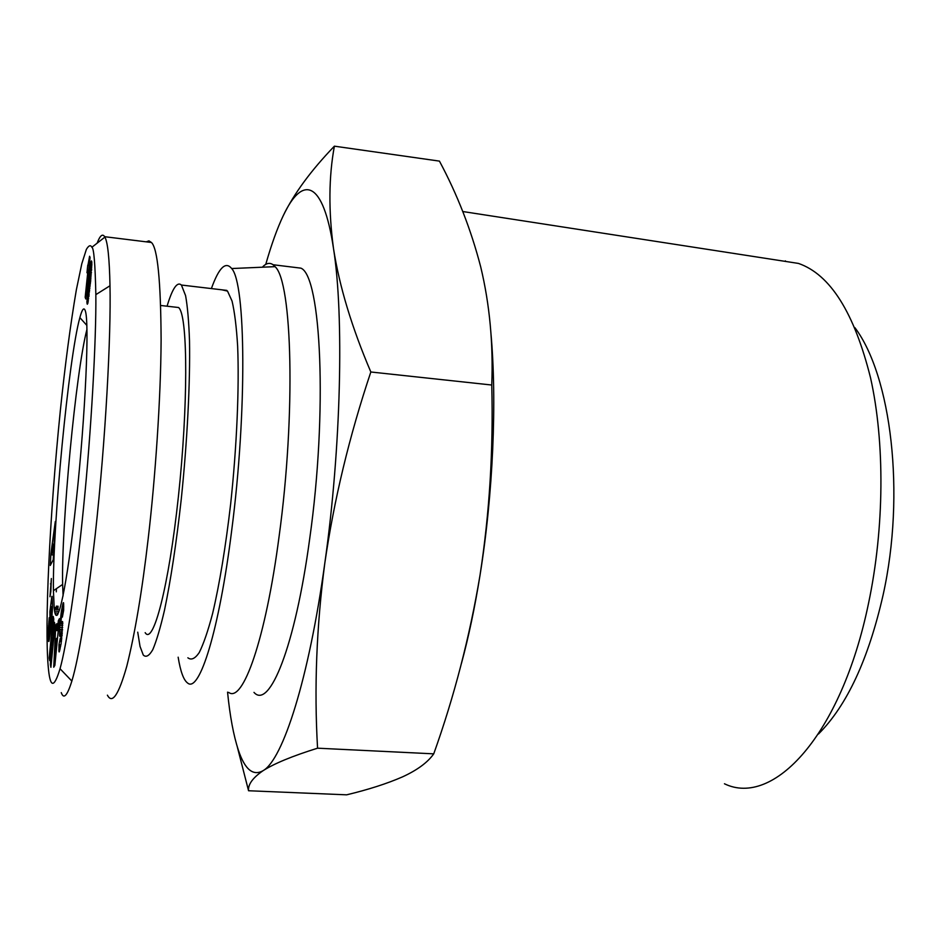 <?xml version="1.0" encoding="UTF-8"?>
<svg xmlns="http://www.w3.org/2000/svg" width="941" height="941" viewBox="0 0 941 941"><rect width="100%" height="100%" fill="white"/><g stroke="black" fill="none" stroke-linecap="round" stroke-linejoin="round"><path stroke-width="1.41" d="M48.144 665.687C49.92 688.13 53.884 689.141 60.036 668.733C66.493 645.844 75.95 584.643 83.561 507.47C91.136 432.272 96.311 340.548 95.853 294.627C95.17 263.609 93.841 247.824 91.865 247.283C90.618 244.695 88.783 245.401 86.372 249.377L81.808 263.715L76.35 289.828C70.446 324.504 65.117 364.732 60.342 410.511C49.297 519.585 44.686 625.224 48.144 665.687M61.259 692.623C63.729 699.633 67.258 695.787 71.857 681.072C79.056 657.206 86.866 608.262 95.276 534.241C105.804 438.13 111.085 335.361 109.991 285.77C109.438 258.399 107.733 242.178 104.898 237.108L104.663 236.697C102.498 233.403 99.993 235.556 97.158 243.154M85.243 310.683C89.583 321.399 85.56 413.617 76.245 500.977C66.999 588.466 56.613 634.481 54.19 607.862L53.425 590.701C52.473 526.584 68.74 357.133 79.867 317.611C82.126 309.236 83.914 306.931 85.243 310.683M88.725 270.349L87.983 270.267L87.325 272.819M175.002 307.107L178.684 307.531L179.355 308.401C187.882 319.305 188.094 406.559 178.414 496.483C168.827 586.502 153.183 645.891 145.173 632.658M167.063 306.201C172.426 288.381 177.202 281.324 181.413 285.041L185.589 295.639C187.53 306.46 188.835 321.504 189.506 340.783C190.27 382.446 187.247 441.576 181.237 499.436C176.355 543.216 170.78 580.103 164.51 610.121C160.441 627.671 156.524 640.868 152.771 649.69C149.196 655.889 146.031 657.677 143.279 655.054L140.033 646.432L137.727 632.176M221.888 289.816L227.522 291.098L232.051 301.049C234.603 311.859 236.462 326.868 237.638 346.065C239.343 387.516 236.826 446.257 230.686 503.658C225.64 547.086 219.618 583.667 212.631 613.414C208.055 630.811 203.585 643.867 199.221 652.595C195.034 658.7 191.246 660.441 187.871 657.794M211.396 288.581C218.865 267.691 225.617 261.01 231.662 268.538C245.801 283.1 247.165 411.711 231.698 530.418C219.171 630.846 199.363 693.235 187.659 683.06C183.636 680.19 180.472 671.568 178.155 657.194M262.339 267.209C266.115 263.151 269.691 262.327 273.066 264.739L275.054 266.656C292.228 281.406 295.897 414.005 279.112 536.299C265.597 639.727 242.778 703.362 228.675 692.4M293.886 267.291L300.897 268.15C321.175 275.737 327.739 411.593 309.695 538.77C295.156 646.926 269.349 709.937 253.988 692.388M724.452 783.771C772.914 807.46 841.219 735.98 868.543 603.275C884.446 527.877 884.928 442.27 870.566 377.941C854.252 312.588 830.209 274.407 798.45 263.421L781.383 260.775M490.861 332.408C497.107 400.913 493.155 493.802 480.016 575.257C469.688 636.904 454.268 696.434 433.742 753.847C427.673 762.445 417.239 770.126 402.454 776.901C386.986 783.641 368.39 789.617 346.641 794.827L248.553 790.746L237.238 746.613M818.482 734.004C846.982 705.479 868.531 659.088 883.14 594.794C905.583 493.566 891.233 375.859 854.863 327.621M281.935 218.512L283.335 215.513C294.098 193.47 311.118 170.345 334.384 146.173L439.435 161.111C457.302 194.422 471.076 229.733 480.745 267.044C489.673 304.296 493.343 343.618 491.755 385.022L370.836 371.989C349.37 436.024 334.02 499.777 324.798 563.247C308.801 679.437 282.782 759.705 263.115 770.655C253.082 776.372 244.825 769.503 238.344 750.048C233.568 735.603 229.969 716.301 227.557 692.153M433.742 753.847L317.564 748.189C292.404 756.046 274.254 763.539 263.115 770.655C252.753 777.795 247.895 784.488 248.553 790.746M265.75 264.397C271.373 244.648 277.23 228.357 283.335 215.513C302.343 175.026 323.186 179.425 333.49 248.436C344.135 315.07 341.16 448.034 324.798 563.247C316.494 626.741 314.082 688.389 317.564 748.189M334.384 146.173C328.75 176.708 328.444 210.796 333.49 248.436C339.36 286.252 351.805 327.433 370.836 371.989M491.755 385.022C493.437 450.116 489.52 513.527 480.016 575.257C474.84 607.463 468.653 636.822 461.466 663.346M146.196 241.837L148.949 240.872L151.43 242.484C157.547 248.106 160.782 280.559 161.111 339.854C160.793 399.466 155.206 478.828 148.219 538.428C142.126 591.007 134.975 633.611 126.776 666.263C118.695 694.811 112.238 704.444 107.403 695.164M89.336 264.409L88.125 264.268L89.583 256.246L90.065 257.411L85.737 298.932L85.172 297.262L87.983 270.267M89.277 265.021L87.925 264.856L88.125 264.268M89.419 263.703L88.313 263.562M89.501 262.892L88.501 262.774M89.571 262.174L88.654 262.069M89.854 259.54L89.113 259.445M89.701 260.951L88.877 260.857M90.018 257.952L89.348 257.869M85.902 297.344L85.172 297.262M89.219 265.562L87.925 264.856M86.96 272.772L87.725 265.386M91.524 260.951L90.642 281.218L87.278 304.249L87.842 286.887L91.371 260.939M87.76 303.59L87.019 303.508M87.913 302.978L86.937 302.873M88.078 302.214L86.89 302.073M88.254 301.273L86.878 301.12M88.478 299.885L86.901 299.697M88.266 301.202L86.878 301.049M88.701 298.297L86.96 298.097M87.913 295.521L87.113 295.427M88.936 296.497L87.066 296.286M87.972 293.768L87.242 293.686M89.501 291.875L88.736 291.781M88.125 291.71L87.407 291.628M88.325 289.346L87.619 289.263M88.772 284.876L88.042 284.794M88.56 286.97L87.842 286.887M88.995 282.7L88.254 282.618M89.23 280.442L88.489 280.347M89.254 280.183L88.513 280.1M89.548 277.454L88.807 277.372M89.818 274.972L89.077 274.878M90.089 272.69L89.336 272.596M90.36 270.62L89.583 270.526M90.771 268.82L89.807 268.703M91.865 265.891L90.218 265.691M91.795 267.291L90.018 267.079M91.889 264.68L90.407 264.492M91.889 263.257L90.654 263.104M91.9 264.397L90.454 264.221M91.853 262.351L90.854 262.233M91.771 261.633L91.03 261.551M88.054 292.475L88.101 295.945L88.913 290.216L90.806 268.785L88.054 292.475M91.43 272.561L90.712 272.478M91.7 268.891L90.806 268.785M91.677 269.22L90.854 269.114M91.606 270.361L90.842 270.267M91.453 272.278L90.736 272.196M91.43 272.608L90.701 272.525M91.312 274.054L90.583 273.972M91.148 275.889L90.418 275.795M90.948 278.065L90.207 277.983M90.689 280.665L89.948 280.571M90.395 283.606L89.642 283.523M90.148 286.005L89.383 285.911M89.889 288.358L89.136 288.264M89.677 290.298L88.913 290.216M89.501 291.816L88.736 291.722M89.489 291.981L88.713 291.886M89.242 294.062L88.454 293.98M89.077 295.427L88.231 295.333M88.101 295.945L88.995 296.039M88.972 296.25L87.948 296.133M55.154 654.818L56.695 638.28L55.966 639.621L55.154 654.818L55.884 654.854M57.495 638.327L56.695 638.28M54.86 665.369L53.743 667.216L55.742 625.73L56.813 623.671L56.448 630.564L57.624 628.329L58.33 620.742L59.412 618.66L54.86 665.369M59.201 620.801L58.33 620.742M58.46 628.388L57.624 628.329M58.236 630.67L56.448 630.564M56.707 625.789L55.742 625.73M50.461 631.74L48.203 631.599L49.214 617.743L49.132 627.988L48.379 627.941M50.32 632.834L48.179 632.693L48.203 631.599M49.108 629.67L48.285 629.623M49.132 627.988L49.214 631.27L50.508 631.376L48.214 631.235M49.214 626.177L48.485 626.13M49.285 625.142L48.567 625.095M49.426 623.365L48.697 623.318M49.497 621.483L48.861 621.436M50.555 630.976L49.461 630.905L51.661 608.627L51.285 606.545L50.073 621.683L49.897 611.685L51.849 596.359M50.638 630.317L49.602 630.247M50.743 629.353L49.767 629.282M50.896 628.035L49.967 627.976M51.073 626.424L50.179 626.365M51.273 624.459L50.426 624.401M51.508 622.119L50.696 622.072M51.296 624.248L50.449 624.189M51.696 620.119L50.92 620.072M51.99 616.59L51.261 616.543M51.849 618.272L51.108 618.225M56.954 615.343L56.06 615.285M52.108 615.014L51.39 614.967M52.261 612.873L51.532 612.826M56.989 614.943L55.731 614.861M52.143 614.614L51.426 614.567M52.355 611.309L51.614 611.262M52.425 609.909L51.649 609.85M57.201 609.003L54.296 608.803M52.484 608.686L51.661 608.627M52.496 608.545L51.649 608.486M52.531 607.674L51.614 607.615M52.555 607.086L51.555 607.027M52.555 606.757L51.473 606.674M52.555 607.027L51.543 606.969M50.92 611.744L49.897 611.685M52.108 596.359L52.543 607.263L51.026 626.871L48.838 641.503L48.179 632.693M58.166 606.275L56.354 606.157M58.13 607.639L54.766 607.415M58.083 609.039L54.296 608.78M57.977 611.297L54.613 611.074M58.06 609.592L54.366 609.345M57.777 614.473L57.872 613.085L55.001 612.897M57.46 614.908L55.684 614.791M49.12 640.503L48.273 640.456M48.956 641.115L48.332 641.068M50.179 633.963L48.156 633.834M50.014 635.151L48.156 635.022M49.838 636.398L48.156 636.292M49.638 637.669L48.179 637.575M48.203 638.692L49.461 638.763M49.285 639.727L48.238 639.657M51.52 554.849L52.637 551.838L53.061 544.145L51.52 554.849L53.496 554.99M53.661 551.908L52.637 551.838M51.673 553.826L50.908 553.767L55.307 521.49L53.237 559.777L50.261 565.47L50.908 553.767M56.295 591.83L56.401 588.678M50.849 591.454L49.991 596.77L51.355 578.527L50.849 591.454M51.155 583.914L50.496 583.867M51.179 664.452L50.379 664.405L51.955 637.622L49.708 660.664L49.203 657.818L53.225 616.39L53.766 618.978L52.214 645.467L54.46 622.342L55.013 625L50.896 667.322L50.379 664.405M53.014 645.514L52.214 645.467M49.991 657.865L49.203 657.818M52.672 637.669L51.955 637.622M62.541 621.566L61.118 643.62L59.154 651.948L58.942 644.773L60.248 638.257L60.377 641.456L61.059 637.963L61.283 633.787L59.953 636.504L59.565 635.94L59.718 627.376L61.306 611.721L63.306 602.687M59.483 651.337L58.895 651.301M59.73 650.525L58.848 650.478M60.001 649.466L58.824 649.396M60.306 648.067L58.836 647.973M60.647 646.361L58.883 646.255M60.906 644.903L58.942 644.773M61.412 641.515L60.377 641.456M61.483 640.95L60.565 640.892M61.694 639.304L60.883 639.245M61.53 640.621L60.647 640.562M61.835 638.022L61.059 637.963M62.047 635.951L61.247 635.904M62.235 633.905L61.294 633.834M62.118 635.175L61.294 635.116M62.247 633.763L61.189 633.693M62.082 635.645L61.259 635.598M60.259 635.975L59.565 635.94M60.553 635.281L59.495 635.21M60.789 634.669L59.471 634.587M62.271 633.469L59.471 633.293M62.659 627.565L59.718 627.376M62.553 629.541L59.612 629.353M62.729 625.542L59.859 625.353M60.989 623.318L60.012 623.248M61.024 621.166L60.2 621.119M61.189 619.096L60.4 619.037M61.036 621.131L60.2 621.084M61.4 617.143L60.6 617.096M62.082 613.497L61.059 613.426M61.694 615.261L60.824 615.202M63.365 611.862L61.306 611.721M63.612 610.533L61.506 610.391M63.706 609.25L61.73 609.121M63.741 608.027L61.953 607.898M63.753 606.816L62.188 606.71M63.741 605.334L62.518 605.251M63.753 606.545L62.247 606.451M63.706 604.345L62.753 604.287M63.659 603.593L62.965 603.546M63.541 602.711L63.67 610.227L62.365 617.131L62.353 613.25L61.824 614.532L61.106 619.99L61.094 623.848L62.2 621.542M62.753 623.954L61.094 623.848M62.753 623.801L61.236 623.707M62.741 623.354L61.436 623.26M62.682 622.307L61.824 622.248M62.624 621.836L62.024 621.801M63.094 595.9L62.635 584.42C61.259 525.701 75.939 370.86 86.96 329.338M62.518 630.164L59.577 629.976M62.388 631.94L59.506 631.752M91.865 247.283L104.898 237.108M62.729 622.918L61.6 622.848M60.036 668.733L71.857 681.072M95.853 294.627L109.991 285.77M160.735 305.484L178.684 307.531M181.413 285.041L226.816 290.393M231.662 268.538L275.054 266.656M300.897 268.15L273.066 264.739M798.45 263.421L462.772 211.525M785.759 261.457L785.37 260.869M151.43 242.484L104.663 236.697M63.094 613.309L62.353 613.25M86.854 325.41L79.867 317.611M62.635 584.42L53.425 590.701"/></g></svg>
